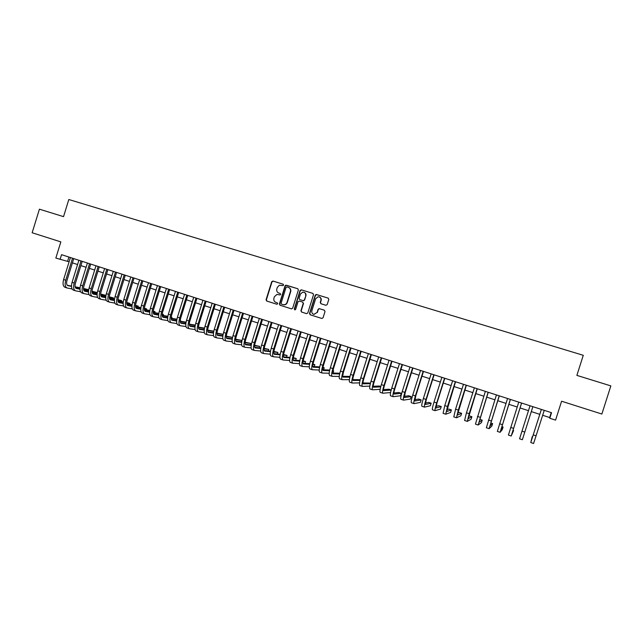 <?xml version="1.0" encoding="UTF-8"?>
<svg xmlns="http://www.w3.org/2000/svg" width="643" height="643" viewBox="0 0 643 643"><rect width="100%" height="100%" fill="white"/><g stroke="black" fill="none" stroke-linecap="round" stroke-linejoin="round"><path stroke-width="0.96" d="M283.579 285.106L283.121 284.19L272.954 281.047L271.692 281.755L266.065 299.734L266.708 301.037L276.852 304.243L277.744 303.753L277.286 302.837L275.976 302.427C274.175 301.647 273.492 300.257 273.918 298.256L274.384 296.753L276.948 294.422L280.083 294.944L280.661 294.43L280.203 293.513L278.885 293.104C277.093 292.332 276.402 290.941 276.828 288.948L277.294 287.445L279.287 285.275L283.121 285.588L283.579 285.106M325.888 305.28L327.199 304.565L328.806 299.429L328.139 298.111L316.139 294.478L315.231 295.225L309.516 313.454L310.175 314.781L321.87 318.47L323.067 317.738L325.012 311.534L324.345 310.207L319.153 308.608L318.068 309.355L317.103 312.426L314.009 314.403C312.225 313.872 311.509 312.667 311.863 310.77L315.625 298.77L318.132 296.761C320.286 296.978 321.203 298.191 320.881 300.402L320.246 302.403L320.913 303.729L325.888 305.28M60.072 259.442L61.543 254.676L551.549 412.702L549.781 418.247L555.568 420.128L561.588 401.224L601.864 414.036L610.85 385.888L576.875 375.383L583.273 355.298L68.817 199.515L63.536 216.643L39.416 209.184L32.15 232.758L60.844 241.889L55.845 258.068L69.098 261.789M298.368 290.009L297.709 288.699L285.709 285.195L285.042 285.886L279.392 303.946L280.043 305.248L291.576 308.881L292.686 308.142L298.368 290.009M313.02 293.449L301.35 289.824L312.852 293.385L313.519 294.695L307.804 312.916L306.647 313.647L301.591 312.064L306.647 313.647M301.864 312.136L300.932 310.746L301.591 312.064M300.932 310.746L303.239 303.375L302.588 302.057L299.333 301.045L298.047 301.744L295.643 309.404L294.856 309.926L294.285 308.978L300.064 290.532L301.35 289.824M542.676 415.274L549.652 417.532L549.781 418.247M72.426 262.866L77.57 264.53M80.889 265.607L86.09 267.295M89.401 268.364L94.658 270.068M97.961 271.145L103.274 272.865M106.569 273.934L111.946 275.67M115.234 276.739L120.667 278.499M123.946 279.56L129.436 281.345M132.715 282.406L138.261 284.206M141.532 285.259L147.134 287.083M150.398 288.136L156.064 289.977M159.319 291.03L165.05 292.886M168.289 293.939L174.084 295.812M177.323 296.865L183.175 298.762M186.406 299.807L192.321 301.728M195.544 302.765L201.524 304.71M204.731 305.746L210.783 307.708M213.982 308.744L220.091 310.722M223.282 311.759L229.463 313.76M232.645 314.797L238.891 316.814M242.065 317.843L248.375 319.892M251.542 320.913L257.915 322.987M261.074 324.008L267.52 326.097M270.663 327.118L277.181 329.224M280.316 330.245L286.907 332.375M290.033 333.387L296.688 335.55M299.799 336.554L306.534 338.74M309.637 339.745L316.436 341.947M319.531 342.952L326.403 345.178M329.489 346.175L336.434 348.434M339.504 349.422L346.529 351.705M349.591 352.694L356.688 354.992M359.734 355.981L366.912 358.312M369.95 359.292L377.2 361.639M380.222 362.62L387.552 364.999M390.566 365.971L397.977 368.375M400.975 369.347L408.466 371.775M411.456 372.747L419.019 375.199M421.993 376.163L429.645 378.639M432.61 379.603L440.342 382.103M443.292 383.059L451.105 385.599M454.038 386.547L461.939 389.103M464.865 390.052L472.846 392.64M475.756 393.58L483.825 396.201M486.719 397.141L494.877 399.785M497.754 400.718L506.001 403.386M508.862 404.318L517.197 407.019M520.05 407.943L528.474 410.668M531.303 411.592L539.798 414.341M68.922 257.055L67.611 261.307M551.22 412.597L549.652 417.532M280.276 293.546L278.885 293.104M283.258 284.254L273.259 281.16L271.997 281.867L266.379 299.823L267.022 301.125L276.964 304.268M297.878 288.771L286.609 285.291L285.339 285.99L279.689 304.026L280.34 305.337L291.544 308.873M286.939 286.915L286.047 287.405L281.079 303.263L281.538 304.179L283.676 304.758C285.299 304.742 286.408 303.946 287.011 302.379L290.411 291.52C290.837 289.511 290.146 288.12 288.337 287.349L286.939 286.915M283.089 304.661L283.973 304.838C285.588 304.83 286.698 304.035 287.308 302.459L287.011 302.379M288.594 287.437L288.627 287.453C290.427 288.225 291.126 289.615 290.7 291.617L287.308 302.459M301.205 310.826L303.512 303.464L302.588 302.057M301.623 289.929L300.337 290.636L294.566 309.058L294.912 309.926M305.642 295.724C305.939 293.409 304.967 292.211 302.708 292.131L300.434 294.108L299.116 298.32L299.775 299.63L303.343 300.691L304.316 299.943L305.907 295.82C306.269 294.124 305.674 292.951 304.139 292.308M305.907 295.82L304.589 300.032L303.617 300.779L299.775 299.63M319.354 296.962C320.897 297.621 321.492 298.794 321.13 300.49L320.503 302.491L321.058 303.769M313.84 314.371L317.103 312.426M324.369 310.215L319.41 308.688L318.325 309.436L317.369 312.498M328.308 298.175L316.782 294.615L315.488 295.322L309.781 313.527L310.44 314.853L321.902 318.47M66.952 287.951L65.015 287.308C63.014 286.32 62.548 283.724 63.617 279.528L70.417 257.538M72.088 288.964L67.113 288C65.112 287.019 64.654 284.423 65.723 280.227L72.53 258.221M73.736 258.607L66.976 280.485C66.261 283.282 66.567 285.01 67.901 285.669L71.469 286.376M75.183 287.108L79.989 288.048M83.51 288.739L88.686 289.752M88.694 289.704L83.51 288.466M67.266 285.267L71.469 286.095M75.118 286.81L80.021 287.775M75.36 290.749L73.406 290.106C71.437 289.125 70.987 286.529 72.072 282.325L78.888 260.27M80.536 291.761L75.512 290.805C73.551 289.832 73.109 287.236 74.186 283.024L81.01 260.954M82.208 261.339L75.424 283.274C74.701 286.079 74.998 287.815 76.308 288.466L79.957 289.173M83.654 289.889L88.541 290.837M92.037 291.52L97.133 292.509L92.045 291.239M75.673 288.056L79.957 288.884M83.59 289.591L88.565 290.564M96.884 293.304L97.133 292.509M83.815 293.57L81.846 292.919C79.909 291.946 79.483 289.358 80.568 285.13L87.408 263.019M89.039 294.574L83.968 293.618C82.031 292.653 81.613 290.065 82.706 285.838L89.546 263.71M90.719 264.088L83.92 286.087C83.188 288.9 83.469 290.628 84.755 291.271L88.493 291.994M92.174 292.694L97.133 293.642M100.621 294.309L105.267 295.201L100.629 294.028M84.129 290.861L88.493 291.697M92.11 292.388L97.165 293.361M105.01 296.021L105.267 295.201M92.319 296.407L90.341 295.748C88.429 294.791 88.027 292.195 89.12 287.96L95.984 265.784M97.591 297.404L92.463 296.455C90.567 295.499 90.165 292.903 91.266 288.675L98.138 266.475M99.287 266.845L92.455 288.908C91.724 291.729 91.997 293.457 93.259 294.1L97.085 294.824M100.742 295.515L105.782 296.463M109.262 297.122L113.441 297.91L109.27 296.833M92.64 293.682L97.085 294.526M100.686 295.201L105.814 296.174M113.184 298.754L113.441 297.91M100.871 299.252L98.877 298.593C97.005 297.645 96.619 295.049 97.72 290.805L104.608 268.565M106.191 300.241L101.015 299.3C99.151 298.36 98.773 295.764 99.874 291.52L106.77 269.264M107.903 269.626L101.055 291.753C100.316 294.582 100.565 296.31 101.811 296.945L105.717 297.669M109.366 298.352L114.486 299.3M117.95 299.943L121.664 300.635L117.966 299.646M101.192 296.519L105.725 297.363M109.31 298.031L114.518 299.003M121.398 301.503L121.664 300.635M109.471 302.122L107.461 301.454C105.621 300.514 105.259 297.918 106.368 293.666L113.281 271.362M114.848 303.102L109.615 302.17C107.783 301.237 107.429 298.641 108.538 294.39L115.459 272.061M116.576 272.423L109.696 294.615C108.956 297.444 109.189 299.18 110.411 299.799L114.406 300.538M118.031 301.197L123.231 302.154M126.687 302.781L129.934 303.375L126.711 302.475M109.8 299.373L114.414 300.217M117.982 300.876L123.271 301.848M129.653 304.268L129.934 303.375M118.127 305.007L116.102 304.332C114.293 303.408 113.956 300.811 115.073 296.544L122.009 274.175M123.552 305.98L118.264 305.055C116.471 304.131 116.134 301.535 117.251 297.267L124.195 274.882M125.289 275.236L118.392 297.484C117.645 300.329 117.87 302.057 119.068 302.676L123.143 303.416M126.759 304.067L132.04 305.015M135.48 305.634L138.245 306.132L135.504 305.321M118.457 302.242L123.159 303.094M126.711 303.737L132.08 304.702M137.964 307.049L138.245 306.132M126.824 307.909L124.79 307.225C123.014 306.309 122.7 303.721 123.826 299.445L130.786 277.004M132.305 308.873L126.968 307.957C125.208 307.041 124.895 304.444 126.02 300.168L132.988 277.712M134.057 278.057L127.137 300.377C126.382 303.231 126.591 304.959 127.764 305.57L131.936 306.309M135.528 306.944L140.897 307.893M144.329 308.503L146.604 308.905L144.362 308.182M127.161 305.128L131.952 305.98M135.488 306.607L140.946 307.571M146.315 309.846L146.604 308.905M135.585 310.826L133.527 310.143C131.791 309.235 131.493 306.639 132.627 302.355L139.611 279.85M141.114 311.783L135.721 310.866C133.993 309.966 133.704 307.378 134.837 303.086L141.83 280.565M142.883 280.903L135.93 303.287C135.175 306.148 135.368 307.876 136.517 308.479L140.785 309.219M144.353 309.846L149.811 310.786M153.227 311.381L155.011 311.686L153.259 311.108M135.922 308.029L140.793 308.881M144.321 309.492L149.859 310.456M154.714 312.659L155.011 311.686M144.386 313.76L142.32 313.069C140.616 312.176 140.343 309.58 141.484 305.28L148.493 282.719M149.98 314.7L144.522 313.808C142.834 312.916 142.561 310.32 143.71 306.02L150.719 283.434M151.756 283.764L144.779 306.213C144.016 309.082 144.201 310.81 145.326 311.405L149.674 312.152M153.235 312.755L158.773 313.696M162.189 314.274L163.467 314.491L162.205 314.073M144.739 310.955L149.698 311.799M153.203 312.402L158.829 313.358M163.161 315.488L163.467 314.491M153.243 316.71L151.161 316.018C149.498 315.134 149.24 312.538 150.398 308.23L157.431 285.596M158.893 317.642L153.38 316.758C151.724 315.882 151.475 313.286 152.632 308.97L159.673 286.32M160.678 286.649L153.685 309.162C152.913 312.032 153.082 313.76 154.183 314.347L158.628 315.094M162.173 315.681L167.791 316.613M171.199 317.184L171.97 317.312L171.207 317.055M153.597 313.888L158.652 314.732M162.149 315.319L167.855 316.268M171.649 318.333L171.97 317.312M162.157 319.684L160.051 318.984C158.427 318.108 158.194 315.52 159.36 311.196L166.416 288.498M167.863 320.6L162.285 319.724C160.67 318.856 160.445 316.268 161.61 311.943L168.667 289.221M169.656 289.543L162.639 312.12C161.867 315.006 162.012 316.734 163.089 317.312L167.63 318.052M171.159 318.623L176.873 319.547M162.518 316.846L167.662 317.682M171.142 318.253L176.938 319.193M186.068 322.135L180.185 321.203L180.522 320.142M171.118 322.673L169.005 321.966C167.413 321.106 167.204 318.51 168.378 314.178L175.459 291.408M176.889 323.574L171.247 322.714C169.672 321.854 169.463 319.266 170.636 314.925L177.725 292.147M178.69 292.452L171.649 315.102C170.869 317.988 171.006 319.716 172.051 320.294L176.688 321.026M180.201 321.58L186.004 322.497M171.488 319.812L176.721 320.648M180.136 325.671L178.007 324.964C176.455 324.12 176.27 321.524 177.444 317.176L184.549 294.341M185.964 326.564L180.265 325.72C178.722 324.876 178.545 322.28 179.718 317.931L186.832 295.081M187.78 295.386L180.707 318.1C179.927 320.994 180.04 322.722 181.069 323.284L185.803 324.024M189.299 324.554L195.191 325.462M180.506 322.802L185.843 323.63M189.291 324.16L195.263 325.093M189.211 328.702L187.057 327.978C185.546 327.15 185.385 324.554 186.566 320.198L193.704 297.299M195.102 329.562L189.331 328.742C187.828 327.906 187.676 325.31 188.857 320.953L195.994 298.039M196.919 298.336L189.83 321.114C189.034 324.016 189.138 325.744 190.143 326.306L194.974 327.03M198.454 327.544L204.442 328.436M204.514 328.091L198.454 327.142M189.589 325.808L195.014 326.628M198.333 331.74L196.163 331.016C194.692 330.197 194.556 327.6 195.753 323.236L202.907 300.265M204.289 332.584L198.454 331.78C196.991 330.96 196.862 328.364 198.052 324L205.221 301.012M206.122 301.302L199 324.144C198.205 327.062 198.293 328.79 199.266 329.337L204.201 330.052M207.665 330.55L213.741 331.426M213.797 331.169L207.673 330.132M198.719 328.83L204.249 329.642M207.512 334.802L205.334 334.071C203.903 333.259 203.783 330.671 204.988 326.29L212.166 303.255M213.532 335.622L207.633 334.842C206.21 334.03 206.098 331.434 207.303 327.054L214.497 304.002M215.373 304.284L208.228 327.199C207.424 330.116 207.496 331.844 208.445 332.391L213.484 333.09M216.932 333.572L223.105 334.432M223.145 334.272L216.948 333.146M207.906 331.876L213.532 332.664M216.747 337.88L214.553 337.141C213.163 336.345 213.066 333.757 214.28 329.361L221.489 306.253M222.84 338.676L216.86 337.913C215.485 337.125 215.397 334.529 216.611 330.132L223.828 307.008M224.68 307.29L217.511 330.269C216.699 333.195 216.755 334.923 217.68 335.453L222.824 336.152M226.264 336.611L232.533 337.446M232.549 337.382L226.28 336.168M217.157 334.931L222.88 335.71M226.047 340.975L223.828 340.235C222.478 339.448 222.406 336.86 223.627 332.455L230.861 309.283M232.203 341.746L226.151 341.015C224.809 340.227 224.753 337.639 225.974 333.235L233.216 310.039M234.044 310.304L226.85 333.355C226.039 336.289 226.079 338.025 226.971 338.548L232.227 339.223M235.643 339.657L241.76 340.436L235.676 339.199M226.457 338.009L232.284 338.765M241.334 341.787L241.76 340.436M235.394 344.093L233.152 343.346C231.85 342.574 231.81 339.978 233.031 335.566L240.297 312.321M241.623 344.825L235.499 344.126C234.197 343.354 234.165 340.766 235.394 336.345L242.66 313.085M243.472 313.342L236.246 336.466C235.426 339.408 235.451 341.136 236.319 341.65L241.68 342.309M245.087 342.719L250.706 343.402L245.128 342.253M235.812 341.103L241.752 341.835M250.272 344.801L250.706 343.402M244.798 347.228L242.548 346.473C241.278 345.717 241.262 343.121 242.499 338.7L249.781 315.383M251.1 347.927L244.903 347.26C243.641 346.505 243.633 343.909 244.87 339.488L252.169 316.147M252.948 316.404L245.698 339.592C244.879 342.542 244.879 344.27 245.722 344.777L251.196 345.412M254.596 345.797L259.708 346.392L254.636 345.315M245.232 344.214L251.276 344.921M259.25 347.847L259.708 346.392M254.258 350.379L251.992 349.623C250.762 348.876 250.778 346.288 252.024 341.851L259.33 318.462M260.64 351.038L254.363 350.411C253.141 349.671 253.165 347.075 254.411 342.639L261.725 319.233M262.489 319.483L255.215 342.743C254.379 345.701 254.371 347.429 255.183 347.927L260.777 348.53M264.16 348.892L268.766 349.39L264.217 348.385M254.7 347.349L260.857 348.024M268.292 350.909L268.766 349.39M263.783 353.554L261.492 352.79C260.311 352.059 260.343 349.471 261.605 345.018L268.943 321.556M270.245 354.172L263.879 353.586C262.706 352.854 262.746 350.266 264.008 345.813L271.354 322.336M272.085 322.577L264.787 345.91C263.943 348.868 263.919 350.596 264.699 351.086L270.414 351.665M273.781 352.002L277.872 352.412L273.854 351.472M264.233 350.491L270.502 351.134M277.374 353.996L277.872 352.412M273.363 356.744L271.057 355.981C269.915 355.257 269.98 352.669 271.242 348.209L278.604 324.675M279.906 357.315L273.452 356.777C272.327 356.061 272.391 353.473 273.661 349.004L281.031 325.462M281.747 325.688L274.416 349.093C273.572 352.067 273.524 353.795 274.28 354.269L280.115 354.807M283.475 355.121L287.035 355.442L283.555 354.574M273.83 353.658L280.211 354.261M286.513 357.106L287.035 355.442M283 359.959L280.678 359.188C279.576 358.481 279.665 355.892 280.943 351.416L288.337 327.817M289.631 360.474L283.089 359.992C282.004 359.284 282.1 356.696 283.378 352.219L290.773 328.605M291.464 328.822L284.11 352.3C283.258 355.282 283.193 357.002 283.917 357.476L289.88 357.974M293.224 358.247L296.246 358.497L293.312 357.677M283.483 356.849L289.985 357.395M295.7 360.233L296.246 358.497M292.702 363.191L290.355 362.411C289.302 361.72 289.422 359.132 290.7 354.647L298.119 330.968M299.421 363.641L292.782 363.223C291.745 362.531 291.866 359.943 293.152 355.458L300.578 331.764M301.237 331.973L293.859 355.523C292.999 358.513 292.919 360.233 293.61 360.699L299.702 361.149M303.038 361.39L305.513 361.567L303.142 360.795M293.192 360.048L299.823 360.546M304.943 363.391L305.513 361.567M302.459 366.446L300.096 365.658C299.091 364.975 299.228 362.395 300.522 357.894L307.973 334.151M309.275 366.823L302.54 366.47C301.543 365.795 301.696 363.207 302.99 358.706L310.44 334.947M311.075 335.148L303.665 358.77C302.805 361.768 302.708 363.488 303.367 363.938L309.588 364.332M312.924 364.541L314.837 364.661L313.012 364.059M302.966 363.263L309.725 363.705M314.234 366.582L314.837 364.661M312.273 369.717L309.894 368.921C308.937 368.262 309.106 365.674 310.408 361.165L317.883 337.342M319.193 370.022L312.353 369.741C311.405 369.082 311.582 366.494 312.892 361.985L320.367 338.146M320.978 338.339L313.543 362.033C312.675 365.039 312.554 366.759 313.189 367.201L319.547 367.531M322.874 367.7L324.217 367.772L322.939 367.346M312.803 366.502L319.692 366.872M323.582 369.797L324.217 367.772M322.159 373.012L319.756 372.209C318.84 371.558 319.041 368.978 320.351 364.452L327.858 340.557M329.184 373.229L322.231 373.036C321.331 372.385 321.532 369.805 322.85 365.28L330.357 341.369M330.936 341.554L323.477 365.32C322.601 368.335 322.464 370.055 323.067 370.489L329.57 370.738M332.889 370.866L333.653 370.898L332.929 370.657M322.706 369.757L329.722 370.046M332.978 373.036L333.653 370.898M332.101 376.324L329.682 375.52C328.814 374.885 329.039 372.297 330.357 367.764L337.888 343.796M339.239 376.436L332.174 376.348C331.314 375.713 331.547 373.133 332.873 368.592L340.412 344.608M340.967 344.785L333.476 368.624C332.592 371.646 332.439 373.366 333.002 373.792L339.657 373.961M332.672 373.028L339.834 373.229M342.759 375.263L343.145 374.041M342.108 379.659L339.665 378.848C338.845 378.229 339.102 375.641 340.436 371.091L347.992 347.051M349.358 379.659L342.172 379.683C341.369 379.065 341.626 376.485 342.96 371.935L350.523 347.871M351.054 348.04L343.531 371.951C342.647 374.982 342.47 376.702 343.008 377.119L349.816 377.184M342.695 376.316L350.009 376.412M352.171 383.011L349.712 382.199C348.94 381.588 349.229 379.008 350.572 374.451L358.159 350.331M359.558 382.882L352.235 383.035C351.48 382.432 351.769 379.852 353.111 375.287L360.707 351.158M361.205 351.319L353.658 375.303C352.766 378.341 352.565 380.061 353.071 380.463L360.04 380.407M360.225 379.7L352.79 379.619M362.306 386.395L359.831 385.567C359.107 384.972 359.421 382.392 360.771 377.819L368.383 353.634M369.821 386.105L362.363 386.411C361.655 385.824 361.977 383.244 363.327 378.671L370.955 354.462M371.421 354.606L363.85 378.671C362.941 381.717 362.732 383.437 363.207 383.831L370.344 383.638M370.481 383.107L362.949 382.939M372.498 389.787L370.006 388.959C369.331 388.38 369.677 385.8 371.035 381.219L378.679 356.953M380.166 389.328L372.562 389.811C371.895 389.24 372.249 386.66 373.607 382.071L381.259 357.781M381.701 357.926L374.097 382.063C373.189 385.117 372.956 386.837 373.398 387.223L380.72 386.861M380.809 386.523L379.249 386.009L373.173 386.274M382.762 393.211L380.246 392.375C379.619 391.812 379.997 389.232 381.363 384.635L389.039 360.289M390.582 392.535L382.818 393.227C382.207 392.672 382.585 390.092 383.959 385.495L391.635 361.133M392.053 361.262L384.418 385.47C383.501 388.541 383.252 390.261 383.654 390.631L391.177 390.076M391.201 389.971L389.015 389.24L383.469 389.618M393.09 396.651L390.55 395.807C389.979 395.26 390.381 392.688 391.764 388.075L399.464 363.657M402.47 364.621L394.802 388.911C393.886 391.981 393.612 393.701 393.982 394.063L401.304 393.315L400.517 395.799L393.138 396.667C392.576 396.128 392.986 393.548 394.376 388.935L402.084 364.501M401.304 393.315L398.837 392.503L393.837 392.977M403.482 400.115L400.927 399.263C400.404 398.732 400.838 396.16 402.229 391.539L409.961 367.04M412.951 368.005L405.259 392.367L404.375 397.519L411.199 396.594L410.419 399.086L403.531 400.131C403.016 399.608 403.458 397.028 404.857 392.407L412.597 367.884M411.199 396.594L408.723 395.775L404.278 396.337M413.939 403.603L411.367 402.743C410.893 402.229 411.359 399.657 412.758 395.019L420.522 370.448M423.496 371.405L415.78 395.847L414.831 400.991L421.157 399.898L420.369 402.389L413.988 403.619C413.529 403.105 413.996 400.533 415.402 395.895L423.174 371.3M421.157 399.898L418.665 399.07L414.791 399.705M424.468 407.107L421.872 406.247C421.454 405.749 421.953 403.177 423.359 398.531L431.156 373.872M434.113 374.829L426.365 399.351L425.353 404.495L431.18 403.217L430.392 405.725L424.509 407.123C424.099 406.633 424.605 404.061 426.02 399.407L433.824 374.732M431.18 403.217L428.672 402.389L425.385 403.065M435.062 410.644L432.442 409.768C432.08 409.294 432.61 406.722 434.033 402.06L441.854 377.32M444.803 378.277L437.023 402.872L435.946 408.016L441.259 406.561L440.471 409.069L435.094 410.652C434.748 410.178 435.287 407.606 436.71 402.944L444.538 378.188M441.259 406.561L438.735 405.725L436.05 406.416M445.728 414.196L443.083 413.32L444.771 405.612L452.624 380.801M455.557 381.741L446.612 411.56L451.41 409.921L450.606 412.436L445.76 414.205L447.472 406.505L455.324 381.669M451.41 409.921L448.862 409.085L446.813 409.744M456.458 417.773L453.797 416.889L455.582 409.189L463.466 384.297M466.384 385.237L457.342 415.121L461.618 413.304L460.814 415.828L456.49 417.781L458.298 410.081L466.183 385.173M461.618 413.304L459.054 412.46L457.671 413.023M467.268 421.374L464.584 420.482L466.464 412.782L474.373 387.809M477.283 388.75L468.144 418.714L471.882 416.712L471.078 419.244L467.316 421.374L469.197 413.69L477.114 388.694M471.882 416.712L469.31 415.86L468.634 416.198M478.143 424.999L475.434 424.099L485.361 391.354M488.254 392.286L479.011 422.33L482.218 420.136L481.414 422.676L478.159 425.007L488.117 392.246M482.218 420.136L479.71 419.308M499.298 395.847L489.958 425.963L492.618 423.584L491.807 426.132L489.098 428.656L486.357 427.74L496.42 394.923M489.098 428.656L499.193 395.815M492.618 423.584L490.713 422.949M510.413 399.432L500.969 429.628L503.083 427.048L502.271 429.604L500.109 432.321L497.352 431.405L507.552 398.507M500.109 432.321L510.341 399.416M503.083 427.048L501.789 426.622M521.602 403.04L512.061 433.318L513.612 430.545L511.201 436.018L508.42 435.094L518.756 402.124M511.201 436.018L521.569 403.032M513.612 430.545L512.945 430.32M532.87 406.673L522.365 439.724L519.56 438.807L530.033 405.765M522.365 439.724L532.862 406.673M532.637 436.846L532.195 436.701L530.78 442.529L541.39 409.422M530.78 442.529L533.594 443.485L544.243 410.347M541.366 409.414L531.64 439.82L532.195 436.701M63.617 279.528L65.723 280.227M72.072 282.325L74.186 283.024M80.568 285.13L82.706 285.838M89.12 287.96L91.266 288.675M97.72 290.805L99.874 291.52M106.368 293.666L108.538 294.39M115.073 296.544L117.251 297.267M123.826 299.445L126.02 300.168M132.627 302.355L134.837 303.086M141.484 305.28L143.71 306.02M150.398 308.23L152.632 308.97M159.36 311.196L161.61 311.943M168.378 314.178L170.636 314.925M177.444 317.176L179.718 317.931M186.566 320.198L188.857 320.953M195.753 323.236L198.052 324M204.988 326.29L207.303 327.054M214.28 329.361L216.611 330.132M223.627 332.455L225.974 333.235M233.031 335.566L235.394 336.345M242.499 338.7L244.87 339.488M252.024 341.851L254.411 342.639M261.605 345.018L264.008 345.813M271.242 348.209L273.661 349.004M280.943 351.416L283.378 352.219M290.7 354.647L293.152 355.458M300.522 357.894L302.99 358.706M310.408 361.165L312.892 361.985M320.351 364.452L322.85 365.28M330.357 367.764L332.873 368.592M340.436 371.091L342.96 371.935M350.572 374.451L353.111 375.287M360.771 377.819L363.327 378.671M371.035 381.219L373.607 382.071M381.363 384.635L383.959 385.495M391.764 388.075L394.376 388.935M402.229 391.539L404.857 392.407M412.758 395.019L415.402 395.895M423.359 398.531L426.02 399.407M434.033 402.06L436.71 402.944M444.771 405.612L447.472 406.505M455.582 409.189L458.298 410.081M466.464 412.782L469.197 413.69M477.419 416.407L480.168 417.315M488.447 420.056L491.212 420.972M499.547 423.729L502.328 424.653M510.719 427.426L513.524 428.351M521.963 431.148L524.784 432.08M533.288 434.893L536.133 435.833"/></g></svg>

